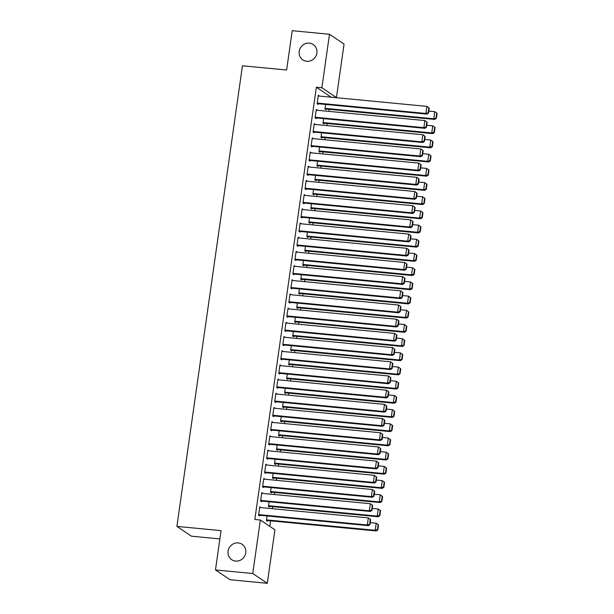 <?xml version="1.0" encoding="UTF-8"?>
<svg xmlns="http://www.w3.org/2000/svg" width="614" height="614" viewBox="0 0 614 614"><rect width="100%" height="100%" fill="white"/><g stroke="black" fill="none" stroke-linecap="round" stroke-linejoin="round"><path stroke-width="0.92" d="M238.209 542.922A9.279 8.765 123.9 0 1 242.093 544.303A9.279 8.765 123.9 0 1 245.201 554.949A9.279 8.765 123.9 0 1 235.622 561.081A9.279 8.765 123.9 0 1 231.739 559.699A9.279 8.765 123.9 0 1 228.631 549.054A9.279 8.765 123.9 0 1 238.209 542.922M309.341 43.126A9.279 8.765 123.9 0 1 313.224 44.507A9.279 8.765 123.9 0 1 316.333 55.16A9.279 8.765 123.9 0 1 306.754 61.293A9.279 8.765 123.9 0 1 302.871 59.911A9.279 8.765 123.9 0 1 299.762 49.258A9.279 8.765 123.9 0 1 309.341 43.126M269.815 526.367L270.597 520.841M272.324 508.707L272.624 506.65M274.351 494.516L274.642 492.459M276.369 480.325L276.661 478.268M278.388 466.133L278.679 464.077M280.406 451.942L280.698 449.885M282.425 437.751L282.716 435.694M284.443 423.56L284.735 421.503M286.462 409.369L286.761 407.312M288.488 395.186L288.78 393.121M290.506 380.995L290.798 378.93M292.525 366.804L292.817 364.739M294.543 352.613L294.835 350.548M296.562 338.421L296.854 336.365M298.581 324.23L298.872 322.173M300.599 310.039L300.898 307.982M302.625 295.848L302.917 293.791M304.644 281.657L304.935 279.6M306.662 267.466L306.954 265.409M308.681 253.275L308.972 251.218M310.699 239.084L310.991 237.027M312.718 224.893L313.01 222.836M314.736 210.702L315.036 208.645M316.763 196.511L317.054 194.454M318.781 182.32L319.073 180.263M320.8 168.136L321.091 166.072M322.818 153.945L323.11 151.881M324.837 139.754L325.128 137.69M326.855 125.563L327.147 123.506M328.874 111.372L329.173 109.315M330.9 97.181L336.441 97.557L321.874 87.764L329.488 34.269L344.055 44.054L336.441 97.557M274.918 529.805L267.305 583.3L252.745 573.507L260.359 520.012L274.918 529.805M252.745 573.507L215.476 569.946L230.035 579.731L267.305 583.3M219.889 538.915L191.461 536.191L176.893 526.405L242.453 65.782L286.623 70.011L292.218 30.7L329.488 34.269M269.538 506.35L269.431 507.064L268.448 506.404L269.109 501.776M261.71 493.157L262.777 493.257L261.787 492.597L260.574 501.108L261.564 501.768L261.664 501.062M273.575 477.968L273.476 478.682L272.493 478.022L273.146 473.394M265.747 464.775L266.814 464.875L265.831 464.215L264.619 472.726L265.601 473.386L265.701 472.68M277.612 449.594L277.513 450.3L276.53 449.64L277.19 445.012M269.784 436.393L270.851 436.493L269.868 435.833L268.656 444.344L269.638 445.004L269.738 444.298M281.649 421.212L281.55 421.918L280.567 421.258L281.227 416.63M273.829 408.011L274.888 408.11L273.905 407.45L272.693 415.962L273.675 416.63L273.783 415.916M285.694 392.83L285.594 393.536L284.604 392.876L285.264 388.248M277.866 379.629L278.933 379.728L277.942 379.068L276.737 387.587L277.72 388.248L277.82 387.534M289.731 364.447L289.631 365.153L288.649 364.493L289.301 359.865M281.903 351.246L282.97 351.354L281.987 350.686L280.775 359.205L281.757 359.865L281.857 359.152M293.768 336.065L293.669 336.779L292.686 336.111L293.346 331.483M285.947 322.864L287.007 322.972L286.024 322.304L284.812 330.823L285.794 331.483L285.894 330.777M297.813 307.683L297.706 308.397L296.723 307.729L297.383 303.109M289.985 294.49L291.051 294.59L290.061 293.929L288.849 302.441L289.839 303.101L289.938 302.395M301.85 279.301L301.75 280.015L300.768 279.355L301.42 274.727M294.022 266.108L295.088 266.207L294.106 265.547L292.893 274.059L293.876 274.719L293.976 274.013M305.887 250.919L305.787 251.633L304.805 250.972L305.465 246.344M298.059 237.725L299.125 237.825L298.143 237.165L296.93 245.677L297.913 246.337L298.013 245.631M309.924 222.544L309.824 223.25L308.842 222.59L309.502 217.962M302.103 209.343L303.162 209.443L302.18 208.783L300.967 217.295L301.95 217.962L302.057 217.249M313.969 194.162L313.869 194.868L312.879 194.208L313.539 189.58M306.14 180.961L307.207 181.061L306.217 180.401L305.012 188.912L305.995 189.58L306.094 188.866M318.006 165.78L317.906 166.486L316.924 165.826L317.576 161.198M310.177 152.579L311.244 152.679L310.262 152.019L309.049 160.538L310.032 161.198L310.131 160.484M322.043 137.398L321.943 138.104L320.961 137.444L321.621 132.816M314.222 124.197L315.281 124.304L314.299 123.637L313.086 132.156L314.069 132.816L314.168 132.102M326.088 109.016L325.98 109.729L324.998 109.062L325.658 104.441M318.259 95.815L319.318 95.922L318.336 95.262L317.123 103.774L318.113 104.434L318.213 103.728M330.915 97.027L316.356 87.242L254.833 519.482L260.359 520.012M316.241 110.006L317.3 110.113L316.317 109.445L315.105 117.965L316.087 118.625L316.195 117.919M324.062 123.207L323.962 123.913L322.979 123.253L323.639 118.625M312.196 138.388L313.263 138.495L312.28 137.828L311.068 146.347L312.05 147.007L312.15 146.293M320.024 151.589L319.925 152.295L318.942 151.635L319.602 147.007M308.159 166.77L309.226 166.87L308.243 166.21L307.031 174.729L308.013 175.389L308.113 174.675M315.987 179.971L315.888 180.677L314.898 180.017L315.558 175.389M304.122 195.152L305.181 195.252L304.199 194.592L302.986 203.104L303.976 203.771L304.076 203.057M311.95 208.353L311.843 209.059L310.861 208.399L311.521 203.771M300.085 223.534L301.144 223.634L300.162 222.974L298.949 231.486L299.931 232.146L300.031 231.44M307.906 236.735L307.806 237.441L306.823 236.781L307.484 232.153M296.04 251.917L297.107 252.016L296.125 251.356L294.912 259.868L295.894 260.528L295.994 259.822M303.869 265.11L303.769 265.824L302.786 265.164L303.439 260.536M292.003 280.299L293.07 280.398L292.08 279.738L290.875 288.25L291.857 288.91L291.957 288.204M299.832 293.492L299.732 294.206L298.742 293.546L299.402 288.918M287.966 308.673L289.025 308.781L288.043 308.121L286.83 316.632L287.812 317.292L287.92 316.586M295.787 321.874L295.687 322.588L294.705 321.92L295.365 317.3M283.921 337.055L284.988 337.163L284.006 336.495L282.793 345.014L283.775 345.674L283.875 344.968M291.75 350.256L291.65 350.962L290.668 350.302L291.328 345.674M279.884 365.437L280.951 365.537L279.969 364.877L278.756 373.396L279.738 374.056L279.838 373.343M287.713 378.638L287.613 379.345L286.631 378.684L287.283 374.056M275.847 393.82L276.914 393.919L275.924 393.259L274.711 401.779L275.701 402.439L275.801 401.725M283.676 407.021L283.568 407.727L282.586 407.067L283.246 402.439M271.81 422.202L272.869 422.302L271.887 421.641L270.674 430.153L271.657 430.821L271.756 430.107M279.631 435.403L279.531 436.109L278.549 435.449L279.209 430.821M267.765 450.584L268.832 450.684L267.85 450.024L266.637 458.535L267.62 459.195L267.719 458.489M275.594 463.777L275.494 464.491L274.512 463.831L275.164 459.203M263.728 478.966L264.795 479.066L263.805 478.406L262.6 486.917L263.583 487.577L263.682 486.871M271.557 492.159L271.457 492.873L270.467 492.213L271.127 487.585M259.691 507.348L260.75 507.448L259.768 506.788L258.555 515.299L259.538 515.96L259.645 515.253M267.512 520.542L267.412 521.255L266.43 520.588L267.09 515.967M316.356 87.242L321.874 87.764M215.476 569.946L221.063 530.634L176.893 526.405M318.236 95.968L426.899 106.375L429.232 108.072L428.841 107.803L428.135 112.776L428.526 113.037L429.232 108.072M317.146 103.62L426.876 114.127L425.893 113.467L426.899 106.375L428.841 107.803M317.231 103.06L425.893 113.467L428.135 112.776M426.876 114.127L428.526 113.037M325.021 108.916L434.75 119.423L433.76 118.755L325.098 108.356M428.802 111.096L434.773 111.664L437.107 113.36L436.715 113.099L436.001 118.065L436.401 118.333L437.107 113.36M436.001 118.065L433.76 118.755L434.773 111.664L436.715 113.099M436.401 118.333L434.75 119.423M316.218 110.159L424.88 120.559L427.214 122.263L426.822 121.994L426.108 126.968L426.507 127.228L427.214 122.263M315.128 117.811L424.857 128.318L423.867 127.658L424.88 120.559L426.822 121.994M315.205 117.251L423.867 127.658L426.108 126.968M424.857 128.318L426.507 127.228M314.199 124.35L422.862 134.75L425.195 136.454L424.796 136.185L424.09 141.151L424.489 141.42L425.195 136.454M313.109 132.002L422.839 142.509L421.849 141.849L422.862 134.75L424.796 136.185M313.186 131.442L421.849 141.849L424.09 141.151M422.839 142.509L424.489 141.42M323.002 123.107L432.732 133.614L431.742 132.946L323.079 122.547M426.784 125.279L432.755 125.855L435.088 127.551L434.689 127.29L433.983 132.256L434.382 132.517L435.088 127.551M433.983 132.256L431.742 132.946L432.755 125.855L434.689 127.29M434.382 132.517L432.732 133.614M320.984 137.298L430.706 147.805L429.723 147.137L321.061 136.738M424.765 139.47L430.736 140.046L433.07 141.742L432.67 141.481L431.964 146.447L432.356 146.708L433.07 141.742M431.964 146.447L429.723 147.137L430.736 140.046L432.67 141.481M432.356 146.708L430.706 147.805M312.181 138.541L420.843 148.941L423.176 150.645L422.777 150.376L422.071 155.342L422.47 155.611L423.176 150.645M311.091 146.193L420.813 156.7L419.83 156.04L420.843 148.941L422.777 150.376M311.168 145.633L419.83 156.04L422.071 155.342M420.813 156.7L422.47 155.611M310.162 152.732L418.825 163.132L421.15 164.836L420.759 164.567L420.053 169.533L420.444 169.802L421.15 164.836M309.072 160.384L418.794 170.892L417.812 170.232L418.825 163.132L420.759 164.567M309.149 159.824L417.812 170.232L420.053 169.533M418.794 170.892L420.444 169.802M318.965 151.489L428.687 161.989L427.705 161.328L319.042 150.929M422.747 153.661L428.718 154.237L431.043 155.933L430.652 155.672L429.946 160.638L430.337 160.899L431.043 155.933M429.946 160.638L427.705 161.328L428.718 154.237L430.652 155.672M430.337 160.899L428.687 161.989M316.939 165.68L426.669 176.18L425.686 175.52L317.024 165.12M420.72 167.852L426.692 168.428L429.025 170.124L428.633 169.863L427.927 174.829L428.319 175.09L429.025 170.124M427.927 174.829L425.686 175.52L426.692 168.428L428.633 169.863M428.319 175.09L426.669 176.18M308.136 166.924L416.799 177.323L419.132 179.027L418.74 178.758L418.034 183.724L418.426 183.993L419.132 179.027M307.046 174.576L416.776 185.083L415.793 184.423L416.799 177.323L418.74 178.758M307.13 174.015L415.793 184.423L418.034 183.724M416.776 185.083L418.426 183.993M314.921 179.871L424.65 190.371L423.668 189.711L315.005 179.311M418.702 182.043L424.673 182.619L427.006 184.315L426.615 184.054L425.909 189.02L426.3 189.281L427.006 184.315M425.909 189.02L423.668 189.711L424.673 182.619L426.615 184.054M426.3 189.281L424.65 190.371M306.117 181.115L414.78 191.514L417.113 193.218L416.722 192.95L416.016 197.915L416.407 198.184L417.113 193.218M305.028 188.767L414.757 199.274L413.775 198.614L414.78 191.514L416.722 192.95M305.112 188.206L413.775 198.614L416.016 197.915M414.757 199.274L416.407 198.184M312.902 194.055L422.632 204.562L421.649 203.902L312.986 193.502M416.683 196.234L422.655 196.81L424.988 198.506L424.596 198.245L423.89 203.211L424.282 203.472L424.988 198.506M423.89 203.211L421.649 203.902L422.655 196.81L424.596 198.245M424.282 203.472L422.632 204.562M304.099 195.306L412.761 205.705L415.095 207.402L414.703 207.141L413.997 212.106L414.389 212.375L415.095 207.402M303.009 202.958L412.738 213.465L411.756 212.805L412.761 205.705L414.703 207.141M303.093 202.397L411.756 212.805L413.997 212.106M412.738 213.465L414.389 212.375M310.884 208.246L420.613 218.753L419.623 218.093L310.96 207.686M414.665 210.425L420.636 211.001L422.969 212.697L422.578 212.429L421.864 217.402L422.263 217.663L422.969 212.697M421.864 217.402L419.623 218.093L420.636 211.001L422.578 212.429M422.263 217.663L420.613 218.753M302.08 209.489L410.743 219.896L413.076 221.593L412.685 221.332L411.971 226.297L412.37 226.566L413.076 221.593M300.99 217.149L410.72 227.656L409.73 226.988L410.743 219.896L412.685 221.332M301.067 216.588L409.73 226.988L411.971 226.297M410.72 227.656L412.37 226.566M308.865 222.437L418.594 232.944L417.604 232.284L308.942 221.877M412.646 224.617L418.618 225.184L420.951 226.888L420.552 226.62L419.846 231.593L420.245 231.854L420.951 226.888M419.846 231.593L417.604 232.284L418.618 225.184L420.552 226.62M420.245 231.854L418.594 232.944M300.062 223.68L408.724 234.087L411.058 235.784L410.659 235.523L409.952 240.488L410.352 240.749L411.058 235.784M298.972 231.34L408.701 241.847L407.711 241.179L408.724 234.087L410.659 235.523M299.049 230.78L407.711 241.179L409.952 240.488M408.701 241.847L410.352 240.749M306.846 236.628L416.568 247.135L415.586 246.475L306.923 236.068M410.628 238.808L416.599 239.376L418.932 241.079L418.533 240.811L417.827 245.777L418.218 246.045L418.932 241.079M417.827 245.777L415.586 246.475L416.599 239.376L418.533 240.811M418.218 246.045L416.568 247.135M298.043 237.871L406.706 248.279L409.039 249.975L408.64 249.714L407.934 254.68L408.333 254.94L409.039 249.975M296.953 245.531L406.675 256.038L405.693 255.37L406.706 248.279L408.64 249.714M297.03 244.971L405.693 255.37L407.934 254.68M406.675 256.038L408.333 254.94M304.828 250.819L414.55 261.326L413.567 260.666L304.905 250.259M408.609 252.999L414.58 253.567L416.906 255.27L416.515 255.002L415.808 259.968L416.2 260.236L416.906 255.27M415.808 259.968L413.567 260.666L414.58 253.567L416.515 255.002M416.2 260.236L414.55 261.326M296.025 252.062L404.687 262.47L407.013 264.166L406.621 263.905L405.915 268.871L406.307 269.132L407.013 264.166M294.935 259.722L404.657 270.221L403.674 269.561L404.687 262.47L406.621 263.905M295.012 259.162L403.674 269.561L405.915 268.871M404.657 270.221L406.307 269.132M302.802 265.01L412.531 275.517L411.549 274.857L302.886 264.45M406.583 267.19L412.554 267.758L414.887 269.462L414.496 269.193L413.79 274.159L414.181 274.427L414.887 269.462M413.79 274.159L411.549 274.857L412.554 267.758L414.496 269.193M414.181 274.427L412.531 275.517M293.999 266.253L402.661 276.661L404.994 278.357L404.603 278.096L403.897 283.062L404.288 283.323L404.994 278.357M292.909 273.913L402.638 284.412L401.656 283.752L402.661 276.661L404.603 278.096M292.993 273.353L401.656 283.752L403.897 283.062M402.638 284.412L404.288 283.323M300.783 279.201L410.513 289.708L409.53 289.048L300.868 278.641M404.565 281.381L410.536 281.949L412.869 283.653L412.478 283.384L411.771 288.35L412.163 288.618L412.869 283.653M411.771 288.35L409.53 289.048L410.536 281.949L412.478 283.384M412.163 288.618L410.513 289.708M291.98 280.444L400.643 290.852L402.976 292.548L402.584 292.287L401.878 297.253L402.27 297.514L402.976 292.548M290.89 288.096L400.62 298.604L399.637 297.943L400.643 290.852L402.584 292.287M290.975 287.544L399.637 297.943L401.878 297.253M400.62 298.604L402.27 297.514M298.765 293.392L408.494 303.899L407.512 303.239L298.849 292.832M402.546 295.572L408.517 296.14L410.85 297.844L410.459 297.575L409.753 302.541L410.144 302.809L410.85 297.844M409.753 302.541L407.512 303.239L408.517 296.14L410.459 297.575M410.144 302.809L408.494 303.899M289.962 294.636L398.624 305.043L400.957 306.739L400.566 306.478L399.86 311.444L400.251 311.705L400.957 306.739M288.872 302.288L398.601 312.795L397.619 312.135L398.624 305.043L400.566 306.478M288.956 301.735L397.619 312.135L399.86 311.444M398.601 312.795L400.251 311.705M296.746 307.583L406.476 318.09L405.486 317.43L296.823 307.023M400.528 309.763L406.499 310.331L408.832 312.027L408.44 311.766L407.727 316.732L408.126 317.001L408.832 312.027M407.727 316.732L405.486 317.43L406.499 310.331L408.44 311.766M408.126 317.001L406.476 318.09M287.943 308.827L396.606 319.234L398.939 320.93L398.547 320.661L397.841 325.635L398.233 325.896L398.939 320.93M286.853 316.479L396.583 326.986L395.593 326.326L396.606 319.234L398.547 320.661M286.93 315.918L395.593 326.326L397.841 325.635M396.583 326.986L398.233 325.896M294.728 321.774L404.457 332.281L403.467 331.621L294.804 321.214M398.509 323.954L404.48 324.522L406.813 326.218L406.414 325.957L405.708 330.923L406.107 331.192L406.813 326.218M405.708 330.923L403.467 331.621L404.48 324.522L406.414 325.957M406.107 331.192L404.457 332.281M285.924 323.018L394.587 333.417L396.92 335.121L396.521 334.853L395.815 339.826L396.214 340.087L396.92 335.121M284.835 330.67L394.564 341.177L393.574 340.517L394.587 333.417L396.521 334.853M284.911 330.109L393.574 340.517L395.815 339.826M394.564 341.177L396.214 340.087M292.709 335.965L402.431 346.473L401.449 345.805L292.786 335.405M396.49 338.137L402.462 338.713L404.795 340.409L404.396 340.148L403.69 345.114L404.081 345.375L404.795 340.409M403.69 345.114L401.449 345.805L402.462 338.713L404.396 340.148M404.081 345.375L402.431 346.473M283.906 337.209L392.569 347.608L394.902 349.312L394.503 349.044L393.797 354.009L394.196 354.278L394.902 349.312M282.816 344.861L392.538 355.368L391.555 354.708L392.569 347.608L394.503 349.044M282.893 344.3L391.555 354.708L393.797 354.009M392.538 355.368L394.196 354.278M290.691 350.157L400.412 360.664L399.43 359.996L290.767 349.596M394.472 352.329L400.443 352.904L402.769 354.6L402.377 354.339L401.671 359.305L402.063 359.566L402.769 354.6M401.671 359.305L399.43 359.996L400.443 352.904L402.377 354.339M402.063 359.566L400.412 360.664M281.887 351.4L390.55 361.799L392.876 363.503L392.484 363.235L391.778 368.2L392.169 368.469L392.876 363.503M280.798 359.052L390.519 369.559L389.537 368.899L390.55 361.799L392.484 363.235M280.874 358.492L389.537 368.899L391.778 368.2M390.519 369.559L392.169 368.469M288.664 364.348L398.394 374.847L397.411 374.187L288.749 363.787M392.446 366.52L398.417 367.095L400.75 368.791L400.359 368.53L399.653 373.496L400.044 373.757L400.75 368.791M399.653 373.496L397.411 374.187L398.417 367.095L400.359 368.53M400.044 373.757L398.394 374.847M279.861 365.591L388.524 375.991L390.857 377.694L390.466 377.426L389.76 382.392L390.151 382.66L390.857 377.694M278.771 373.243L388.501 383.75L387.518 383.09L388.524 375.991L390.466 377.426M278.856 372.683L387.518 383.09L389.76 382.392M388.501 383.75L390.151 382.66M286.646 378.539L396.375 389.038L395.393 388.378L286.73 377.978M390.427 380.711L396.398 381.286L398.732 382.982L398.34 382.722L397.634 387.687L398.026 387.948L398.732 382.982M397.634 387.687L395.393 388.378L396.398 381.286L398.34 382.722M398.026 387.948L396.375 389.038M277.843 379.782L386.505 390.182L388.839 391.885L388.447 391.617L387.741 396.583L388.132 396.851L388.839 391.885M276.753 387.434L386.482 397.941L385.5 397.281L386.505 390.182L388.447 391.617M276.837 386.874L385.5 397.281L387.741 396.583M386.482 397.941L388.132 396.851M284.627 392.73L394.357 403.229L393.374 402.569L284.712 392.169M388.409 394.902L394.38 395.477L396.713 397.174L396.322 396.913L395.616 401.878L396.007 402.139L396.713 397.174M395.616 401.878L393.374 402.569L394.38 395.477L396.322 396.913M396.007 402.139L394.357 403.229M275.824 393.973L384.487 404.373L386.82 406.077L386.429 405.808L385.722 410.774L386.114 411.042L386.82 406.077M274.734 401.625L384.464 412.132L383.481 411.472L384.487 404.373L386.429 405.808M274.819 401.065L383.481 411.472L385.722 410.774M384.464 412.132L386.114 411.042M282.609 406.913L392.338 417.42L391.348 416.76L282.686 406.361M386.39 409.093L392.361 409.668L394.695 411.365L394.303 411.104L393.589 416.069L393.988 416.33L394.695 411.365M393.589 416.069L391.348 416.76L392.361 409.668L394.303 411.104M393.988 416.33L392.338 417.42M273.806 408.164L382.468 418.564L384.801 420.26L384.41 419.999L383.704 424.965L384.095 425.233L384.801 420.26M272.716 415.816L382.445 426.323L381.455 425.663L382.468 418.564L384.41 419.999M272.793 415.256L381.455 425.663L383.704 424.965M382.445 426.323L384.095 425.233M280.59 421.104L390.32 431.611L389.33 430.951L280.667 420.544M384.372 423.284L390.343 423.86L392.676 425.556L392.277 425.287L391.571 430.26L391.97 430.521L392.676 425.556M391.571 430.26L389.33 430.951L390.343 423.86L392.277 425.287M391.97 430.521L390.32 431.611M271.787 422.348L380.45 432.755L382.783 434.451L382.384 434.19L381.678 439.156L382.077 439.424L382.783 434.451M270.697 430.007L380.427 440.514L379.437 439.847L380.45 432.755L382.384 434.19M270.774 429.447L379.437 439.847L381.678 439.156M380.427 440.514L382.077 439.424M269.769 436.539L378.431 446.946L380.764 448.642L380.365 448.381L379.659 453.347L380.058 453.608L380.764 448.642M268.679 444.198L378.401 454.705L377.418 454.038L378.431 446.946L380.365 448.381M268.755 443.638L377.418 454.038L379.659 453.347M378.401 454.705L380.058 453.608M267.75 450.73L376.413 461.137L378.738 462.833L378.347 462.572L377.641 467.538L378.032 467.799L378.738 462.833M266.66 458.389L376.382 468.896L375.4 468.229L376.413 461.137L378.347 462.572M266.737 457.829L375.4 468.229L377.641 467.538M376.382 468.896L378.032 467.799M265.724 464.921L374.387 475.328L376.72 477.024L376.328 476.763L375.622 481.729L376.014 481.99L376.72 477.024M264.634 472.58L374.363 483.08L373.381 482.42L374.387 475.328L376.328 476.763M264.718 472.02L373.381 482.42L375.622 481.729M374.363 483.08L376.014 481.99M263.705 479.112L372.368 489.519L374.701 491.215L374.31 490.954L373.604 495.92L373.995 496.181L374.701 491.215M262.615 486.772L372.345 497.271L371.363 496.611L372.368 489.519L374.31 490.954M262.7 486.211L371.363 496.611L373.604 495.92M372.345 497.271L373.995 496.181M261.687 493.303L370.349 503.71L372.683 505.406L372.291 505.145L371.585 510.111L371.977 510.372L372.683 505.406M260.597 500.963L370.326 511.462L369.344 510.802L370.349 503.71L372.291 505.145M260.681 500.402L369.344 510.802L371.585 510.111M370.326 511.462L371.977 510.372M259.668 507.494L368.331 517.901L370.664 519.597L370.273 519.337L369.567 524.302L369.958 524.563L370.664 519.597M258.578 515.146L368.308 525.653L367.318 524.993L368.331 517.901L370.273 519.337M258.655 514.593L367.318 524.993L369.567 524.302M368.308 525.653L369.958 524.563M278.572 435.295L388.294 445.802L387.311 445.142L278.649 434.735M382.353 437.475L388.324 438.051L390.657 439.747L390.258 439.478L389.552 444.452L389.944 444.713L390.657 439.747M389.552 444.452L387.311 445.142L388.324 438.051L390.258 439.478M389.944 444.713L388.294 445.802M276.553 449.486L386.275 459.993L385.293 459.333L276.63 448.926M380.335 451.666L386.306 452.234L388.631 453.938L388.24 453.669L387.534 458.635L387.925 458.904L388.631 453.938M387.534 458.635L385.293 459.333L386.306 452.234L388.24 453.669M387.925 458.904L386.275 459.993M274.527 463.677L384.257 474.185L383.274 473.524L274.611 463.117M378.308 465.857L384.28 466.425L386.613 468.129L386.221 467.86L385.515 472.826L385.907 473.095L386.613 468.129M385.515 472.826L383.274 473.524L384.28 466.425L386.221 467.86M385.907 473.095L384.257 474.185M272.509 477.869L382.238 488.376L381.256 487.716L272.593 477.308M376.29 480.048L382.261 480.616L384.594 482.32L384.203 482.051L383.497 487.017L383.888 487.286L384.594 482.32M383.497 487.017L381.256 487.716L382.261 480.616L384.203 482.051M383.888 487.286L382.238 488.376M270.49 492.06L380.219 502.567L379.237 501.907L270.574 491.499M374.271 494.239L380.243 494.807L382.576 496.511L382.184 496.242L381.478 501.208L381.87 501.477L382.576 496.511M381.478 501.208L379.237 501.907L380.243 494.807L382.184 496.242M381.87 501.477L380.219 502.567M268.471 506.251L378.201 516.758L377.211 516.098L268.548 505.69M372.253 508.43L378.224 508.998L380.557 510.702L380.166 510.434L379.452 515.399L379.851 515.668L380.557 510.702M379.452 515.399L377.211 516.098L378.224 508.998L380.166 510.434M379.851 515.668L378.201 516.758M266.453 520.442L376.182 530.949L375.192 530.289L266.53 519.881M370.234 522.621L376.205 523.189L378.539 524.886L378.14 524.625L377.433 529.59L377.833 529.859L378.539 524.886M377.433 529.59L375.192 530.289L376.205 523.189L378.14 524.625M377.833 529.859L376.182 530.949"/></g></svg>

